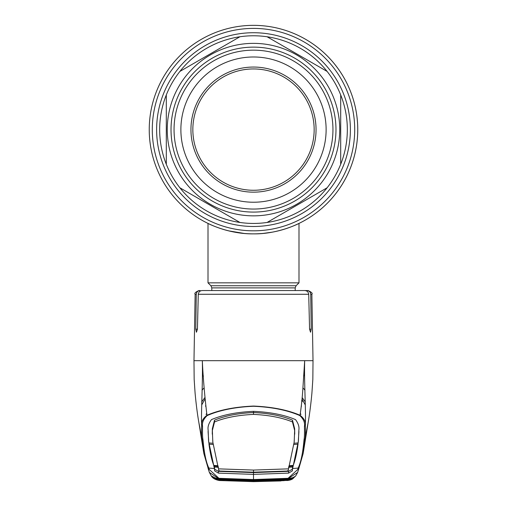 <?xml version="1.0" encoding="UTF-8"?>
<svg xmlns="http://www.w3.org/2000/svg" width="507" height="507" viewBox="0 0 507 507"><rect width="100%" height="100%" fill="white"/><g stroke="black" fill="none" stroke-linecap="round" stroke-linejoin="round"><path stroke-width="0.76" d="M357.758 129.608A104.258 104.258 0 0 1 253.5 233.866A104.258 104.258 0 0 1 149.242 129.608A104.258 104.258 0 0 1 253.5 25.35A104.258 104.258 0 0 1 282.437 229.766A104.258 104.258 0 0 0 253.5 25.35A104.258 104.258 0 0 0 149.242 129.608A104.258 104.258 0 0 1 253.5 25.35A104.258 104.258 0 0 1 357.758 129.608M221.274 228.758L226.718 230.368L221.274 228.758M244.108 233.442L228.606 230.85L244.082 233.435M253.5 233.866A104.258 104.258 0 0 0 263.272 233.404A104.258 104.258 0 0 1 253.5 233.866C278.191 234.247 299.358 223.314 298.997 223.416C299.358 223.321 278.14 234.259 253.5 233.866C228.796 234.247 207.655 223.321 208.003 223.416C207.661 223.314 228.777 234.253 253.5 233.866L253.449 233.866M259.818 233.67L261.333 233.569M263.291 233.404L265.864 233.125M268.735 232.745L270.789 232.421M271.936 232.219L273.951 231.838M283.255 229.525L280.27 230.368M272.253 232.162L263.158 233.416M261.466 233.562L256.7 233.816M278.869 230.729A104.258 104.258 0 0 1 149.242 129.608A104.258 104.258 0 0 0 278.869 230.729L285.644 228.784M327.11 187.793A93.833 93.833 0 0 0 340.698 94.948L340.698 164.262A93.833 93.833 0 0 1 327.11 187.793L267.088 222.453A93.833 93.833 0 0 0 327.11 187.793M211.799 290.543L211.799 287.887L210.912 285.745L208.003 282.843L298.997 282.843L298.997 223.416M263.387 233.397L271.137 232.358M285.663 228.777L291.284 226.775M295.391 225.076L298.072 223.853M263.272 25.806A104.258 104.258 0 0 0 243.728 25.806A104.258 104.258 0 0 1 253.5 25.35M158.723 173.039A104.258 104.258 0 0 0 168.495 189.973A104.258 104.258 0 0 1 158.723 173.039M338.505 189.973A104.258 104.258 0 0 0 348.277 173.039A104.258 104.258 0 0 1 338.505 189.973M348.277 86.171A104.258 104.258 0 0 0 338.505 69.244A104.258 104.258 0 0 1 348.277 86.171M168.495 69.244A104.258 104.258 0 0 0 158.723 86.171A104.258 104.258 0 0 1 168.495 69.244M253.5 209.049A79.447 79.447 0 0 1 174.053 129.608A79.447 79.447 0 0 1 253.5 50.161A79.447 79.447 0 0 1 332.947 129.608A79.447 79.447 0 0 1 253.5 209.049M253.5 215.855A86.247 86.247 0 0 1 167.253 129.608A86.247 86.247 0 0 1 253.5 43.361A86.247 86.247 0 0 1 339.747 129.608A86.247 86.247 0 0 1 253.5 215.855M267.088 222.453A93.833 93.833 0 0 1 239.912 222.453L179.89 187.793A93.833 93.833 0 0 1 166.302 164.262L166.302 94.948A93.833 93.833 0 0 1 179.89 71.417L239.912 36.764A93.833 93.833 0 0 1 267.088 36.764L327.11 71.417A93.833 93.833 0 0 0 267.088 36.764M179.89 187.793A93.833 93.833 0 0 0 239.912 222.453M166.302 94.948A93.833 93.833 0 0 0 166.302 164.262M239.912 36.764A93.833 93.833 0 0 0 179.89 71.417M253.5 202.23A72.621 72.621 0 0 1 180.879 129.608A72.621 72.621 0 0 1 253.5 56.987A72.621 72.621 0 0 1 326.121 129.608A72.621 72.621 0 0 1 253.5 202.23M253.5 67.051A62.551 62.551 0 0 1 316.051 129.608A62.551 62.551 0 0 1 253.5 192.159A62.551 62.551 0 0 1 190.949 129.608A62.551 62.551 0 0 1 253.5 67.051M253.5 68.946A60.656 60.656 0 0 1 314.156 129.608A60.656 60.656 0 0 1 253.5 190.264A60.656 60.656 0 0 1 192.844 129.608A60.656 60.656 0 0 1 253.5 68.946M327.11 71.417A93.833 93.833 0 0 1 340.698 94.948M300.981 414.384L300.258 413.408M218.606 468.861L253.5 470.071L253.5 472.194L219.962 471.047L218.815 470.54L212.807 441.996L212.357 430.443L214.55 421.925L214.524 420.151C224.924 415.822 237.916 413.281 253.5 412.533L253.5 411.342C270.237 412.102 284.243 414.853 295.524 419.606C298.281 423.345 299.396 426.767 298.87 429.873L298.42 441.172L292.621 468.544L298.167 468.081C300.968 462.073 302.907 452.694 303.985 439.943C304.46 437.985 304.612 433.466 304.447 426.393C305.068 422.623 303.509 419.01 299.776 415.556L300.049 415.258C301.519 405.289 302.514 395.58 303.034 386.15L304.682 360.68L194.308 360.68M196.272 294.269L195.138 294.269C194.213 293.338 195.474 292.095 198.928 290.543L200.126 290.543C197.825 290.739 196.545 291.981 196.272 294.269L195.772 329.182L196.456 332.243L197.432 329.182L198.281 294.269C198.611 291.95 199.961 290.707 202.325 290.543L304.675 290.543C307.033 290.707 308.383 291.95 308.719 294.269L309.568 329.182L310.544 332.243L311.228 329.182L310.728 294.269C310.461 291.981 309.175 290.739 306.874 290.543L299.593 290.543M280.948 480.94L253.5 481.65L280.948 480.94M211.273 475.87L220 480.541L218.118 480.199L213.548 478.139L213.086 477.385L218.999 478.862L253.5 480.047L288.001 478.862L293.914 477.385L293.452 478.139L288.882 480.199L287 480.541L295.429 476.301M219.049 478.868L209.359 472.41L208.212 468.785M253.5 479.92L218.91 478.684L218.942 478.31L253.5 479.54L288.065 478.31L297.818 469.419L298.167 468.081A1.134 1.134 -158.7 0 0 299.124 467.365L297.641 472.41L288.09 478.684L253.5 479.92L253.5 474.381L288.553 473.126L292.368 470.876L292.596 467.029L292.343 469.228L288.553 471.333L253.5 472.587L253.5 474.381L218.447 473.126L214.632 470.876L214.404 467.029L214.657 469.228L218.447 471.333L253.5 472.587L253.5 472.194L287.038 471.047L288.185 470.54L294.193 441.996L294.643 430.443L292.45 421.925L292.476 420.151C282.076 415.822 269.084 413.281 253.5 412.533L253.5 414.403C237.998 415.132 225.019 417.641 214.55 421.925M289.846 478.684L287.976 478.868L288.065 478.31M222.611 478.494L222.548 479.058L253.5 480.047L284.452 479.064L284.389 478.494M219.024 478.868L217.154 478.684M220 480.541L253.5 481.65L220 480.541M253.5 481.549L219.975 480.452L219.265 479.99L219.011 478.887L253.5 480.066L284.452 479.083L289.408 478.773L293.097 477.892L292.628 478.646L287.032 480.44L253.5 481.549L283.945 480.649L287.235 480.11L253.5 481.339L224.069 480.49L219.765 480.11L220.716 479.546L253.5 480.769L282.855 479.926L286.284 479.546L287.032 478.779M223.061 480.091L223.023 480.661M283.939 480.091L284.021 480.655M298.819 468.626L297.66 472.366M289.801 478.69L293.547 477.537M299.776 415.556C287.444 410.176 272.018 407.077 253.5 406.265C234.982 407.077 219.556 410.176 207.224 415.556L206.951 415.258C219.392 409.935 234.906 406.868 253.5 406.063C272.094 406.868 287.608 409.935 300.049 415.258C304.156 418.427 305.917 421.894 305.328 425.646C305.601 432.661 305.493 437.135 304.986 439.075L303.161 453.492L298.832 468.582M298.845 468.538L297.818 469.419M218.574 467.334L214.404 467.029L214.024 466.053L218.2 466.389M214.024 466.053L214.036 465.432M212.268 434.195L212.325 428.827L214.524 420.151M292.45 421.925C281.981 417.641 269.002 415.132 253.5 414.403M294.732 434.195L294.675 428.827L292.476 420.151M253.5 470.071L288.401 468.855M213.136 444.506L208.966 444.138C210.19 453.29 211.799 460.381 213.789 465.407L217.959 465.749M208.618 440.437L208.827 442.915L212.997 443.27M253.5 411.342C236.763 412.102 222.757 414.853 211.476 419.606C208.719 423.345 207.604 426.767 208.13 429.873L208.58 441.172L214.379 468.55M208.066 431.457L208.637 440.038M208.966 444.138L208.985 442.928M212.807 441.996L212.839 440.798M294.193 441.996L294.161 440.798M298.934 431.457L298.363 440.038M298.382 440.437L298.173 442.915L294.003 443.27M293.864 444.506L298.034 444.138L298.015 442.928M298.034 444.138C296.81 453.29 295.201 460.381 293.211 465.407L289.041 465.749M292.964 465.432L292.976 466.053L288.8 466.389M288.426 467.334L292.596 467.029L292.976 466.053M207.224 415.556C203.491 419.01 201.938 422.616 202.553 426.387L201.672 425.646C201.083 421.894 202.844 418.427 206.951 415.258C204.619 395.587 203.079 377.392 202.318 360.68C202.977 382.044 200.892 413.921 201.672 425.646C201.399 432.661 201.507 437.135 202.014 439.075L199.397 425.322M202.553 426.387C202.382 433.453 202.54 437.972 203.015 439.943C204.093 452.694 206.032 462.073 208.833 468.081L209.182 469.419L218.942 478.31M209.334 472.359L203.839 453.492L202.014 439.075L203.015 439.943M214.379 468.544L208.833 468.081A1.134 1.134 -21.3 0 1 207.876 467.365L203.839 453.492L198.7 421.583M312.692 360.68L304.682 360.68C304.016 382.354 306.095 412.083 305.328 425.646L304.447 426.393M303.985 439.943L304.986 439.075L307.603 425.329M302.033 399.085L305.322 405.011M305.271 401.886L302.172 397.602M301.614 400.581L302.318 401.588M304.498 375.041L303.579 376.112M306.874 290.543L308.072 290.543C311.552 292.146 312.813 293.382 311.862 294.269L310.728 294.269M209.974 290.543L206.026 290.543M202.502 375.034L203.427 376.112M204.828 397.602L201.735 401.886M201.678 405.004L204.967 399.085M206.742 413.408L206.019 414.384M287.532 479.273L288.115 479.343L287.235 480.11L286.284 479.546M223.587 478.836L223.46 479.4L253.5 480.325L287.78 479.286L287.989 478.887M283.413 478.836L283.54 479.4L253.5 480.066M219.468 479.273L253.5 480.325L253.5 479.755M253.5 480.325L253.5 481.536L223.055 480.649L218.409 480.237L214.372 478.646L213.903 477.892L219.011 478.887M219.265 479.99L220.716 479.546M219.968 478.779L220.437 479.28M224.069 480.49L224.157 479.445M282.931 480.49L282.843 479.445M287.735 479.99L286.563 479.28M350.381 129.608A96.881 96.881 0 0 1 253.5 226.483A96.881 96.881 0 0 1 156.619 129.608A96.881 96.881 0 0 1 253.5 32.727A96.881 96.881 0 0 1 350.381 129.608M354.71 129.608A101.21 101.21 0 0 1 253.5 230.818A101.21 101.21 0 0 1 152.29 129.608A101.21 101.21 0 0 1 253.5 28.398A101.21 101.21 0 0 1 354.71 129.608M211.799 287.887L295.201 287.887L296.088 285.745L298.997 282.843M210.912 285.745L296.088 285.745M253.5 47.132A82.476 82.476 0 0 1 335.976 129.608A82.476 82.476 0 0 1 253.5 212.084A82.476 82.476 0 0 1 171.024 129.608A82.476 82.476 0 0 1 253.5 47.132M308.719 294.269L198.281 294.269M292.343 469.228L292.368 470.876M288.553 471.333L288.553 473.126M218.447 471.333L218.447 473.126M212.325 428.827L212.357 430.443M294.675 428.827L294.643 430.443M214.657 469.228L214.632 470.876M208.155 468.538L209.182 469.419M304.973 390.27A17.061 16.706 -0 0 0 302.926 387.931M197.432 329.182L195.772 329.182M311.228 329.182L309.568 329.182M202.027 390.276A17.061 16.706 180 0 1 204.074 387.937M208.003 282.843L208.003 223.416M295.201 290.543L295.201 287.887M195.138 294.269L193.978 360.68L194.168 379.47L195.087 393.052C196.393 407.4 198.174 419.156 199.175 424.207L200.24 429.543M295.752 475.832L292.824 478.741C291.557 479.698 289.624 480.294 287.019 480.541M209.359 472.41L211.14 475.674M217.199 478.69L213.453 477.537M211.248 475.832C213.586 480.306 221.084 480.699 219.981 480.541M295.86 475.674L297.641 472.41M208.168 468.582L207.87 467.359M306.76 429.543L307.825 424.207C308.826 419.156 310.607 407.4 311.913 393.052L312.832 379.47L313.022 360.68L311.862 294.269M299.124 467.365L303.161 453.492L308.3 421.583M301.329 405.695L301.481 406.189M205.519 406.189L205.671 405.701"/></g></svg>
